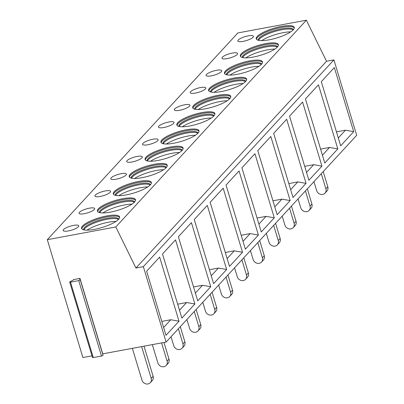 <?xml version="1.0" encoding="UTF-8"?>
<svg xmlns="http://www.w3.org/2000/svg" width="404" height="404" viewBox="0 0 404 404"><rect width="100%" height="100%" fill="white"/><g stroke="black" fill="none" stroke-linecap="round" stroke-linejoin="round"><path stroke-width="0.61" d="M73.568 279.613L79.972 278.422L79.325 278.745L80.255 279.8A1.222 0.313 163.2 0 1 80.27 279.831A1.222 0.313 163.2 0 1 78.719 280.598L70.498 282.128A1.222 0.313 163.2 0 1 69.71 282.068A1.222 0.313 163.2 0 1 70.109 281.684L73.639 279.846M91.986 355.843L82.896 357.53L47.313 239.688L115.807 226.962L135.951 268.024L143.349 266.65L166.12 342.067L102.626 353.869M80.275 279.871L103.025 355.217A1.222 0.313 163.2 0 1 103.04 355.252A1.222 0.313 163.2 0 1 101.49 356.02L93.268 357.545A1.222 0.313 163.2 0 1 92.481 357.484L69.71 282.068M166.12 342.067L356.687 135.305L333.916 59.883L326.518 61.262L306.368 20.2L237.88 32.926L47.313 239.688M143.349 266.65L333.916 59.883M179.007 321.205L165.983 335.33L146.632 271.225L159.651 257.096L179.007 321.205L170.756 319.751L163.62 327.493M194.885 303.975L181.866 318.099L162.509 253.995L175.533 239.865L194.885 303.975L186.633 302.52L179.497 310.262M210.767 286.744L197.743 300.869L178.391 236.764L191.41 222.634L210.767 286.744L202.515 285.29L195.379 293.031M226.649 269.513L213.625 283.638L194.268 219.534L207.292 205.404L226.649 269.513L218.397 268.059L211.257 275.801M242.526 252.283L229.507 266.413L210.151 202.303L223.175 188.173L242.526 252.283L234.275 250.828L227.139 258.57M258.409 235.052L245.385 249.182L226.033 185.072L239.052 170.948L258.409 235.052L250.157 233.598L243.021 241.339M274.286 217.822L261.267 231.952L241.91 167.842L254.934 153.717L274.286 217.822L266.034 216.367L258.898 224.109M290.168 200.591L277.149 214.721L257.792 150.611L270.811 136.486L290.168 200.591L281.916 199.137L274.781 206.878M306.05 183.36L293.026 197.49L273.67 133.386L286.694 119.256L306.05 183.36L297.799 181.906L290.658 189.653M321.927 166.13L308.909 180.26L289.552 116.155L302.576 102.025L321.927 166.13L313.676 164.675L306.54 172.422M337.81 148.899L324.786 163.029L305.434 98.924L318.453 84.795L337.81 148.899L329.558 147.445L322.422 155.192M353.687 131.669L340.668 145.799L321.311 81.694L334.335 67.564L353.687 131.669L345.435 130.214L338.299 137.961M135.951 268.024L326.518 61.262M115.807 226.962L306.368 20.2M118.599 219.306A19.857 5.055 163.2 0 1 98.152 228.558A19.857 5.055 163.2 0 1 81.558 228.396A19.857 5.055 163.2 0 1 82.537 226.003A19.857 5.055 163.2 0 1 102.985 216.751A19.857 5.055 163.2 0 1 119.579 216.913A19.857 5.055 163.2 0 1 118.599 219.306M68.438 230.911A8.146 2.076 -16.8 0 0 78.775 225.796A8.146 2.076 -16.8 0 0 73.518 225.397A8.146 2.076 -16.8 0 0 63.175 230.507A8.146 2.076 -16.8 0 0 68.438 230.911M134.482 202.076A19.857 5.055 163.2 0 1 114.034 211.327A19.857 5.055 163.2 0 1 97.44 211.166A19.857 5.055 163.2 0 1 98.414 208.772A19.857 5.055 163.2 0 1 118.862 199.52A19.857 5.055 163.2 0 1 135.461 199.687A19.857 5.055 163.2 0 1 134.482 202.076M84.315 213.681A8.146 2.076 -16.8 0 0 94.657 208.565A8.146 2.076 -16.8 0 0 89.4 208.166A8.146 2.076 -16.8 0 0 79.058 213.277A8.146 2.076 -16.8 0 0 84.315 213.681M150.359 184.845A19.857 5.055 163.2 0 1 129.911 194.097A19.857 5.055 163.2 0 1 113.317 193.935A19.857 5.055 163.2 0 1 114.297 191.547A19.857 5.055 163.2 0 1 134.744 182.29A19.857 5.055 163.2 0 1 151.338 182.457A19.857 5.055 163.2 0 1 150.359 184.845M100.197 196.45A8.146 2.076 -16.8 0 0 110.534 191.339A8.146 2.076 -16.8 0 0 105.277 190.935A8.146 2.076 -16.8 0 0 94.94 196.046A8.146 2.076 -16.8 0 0 100.197 196.45M166.241 167.615A19.857 5.055 163.2 0 1 145.793 176.866A19.857 5.055 163.2 0 1 129.199 176.705A19.857 5.055 163.2 0 1 130.179 174.316A19.857 5.055 163.2 0 1 150.626 165.059A19.857 5.055 163.2 0 1 167.221 165.226A19.857 5.055 163.2 0 1 166.241 167.615M116.074 179.219A8.146 2.076 -16.8 0 0 126.417 174.109A8.146 2.076 -16.8 0 0 121.16 173.705A8.146 2.076 -16.8 0 0 110.817 178.815A8.146 2.076 -16.8 0 0 116.074 179.219M182.123 150.384A19.857 5.055 163.2 0 1 161.676 159.636A19.857 5.055 163.2 0 1 145.081 159.474A19.857 5.055 163.2 0 1 146.056 157.085A19.857 5.055 163.2 0 1 166.504 147.829A19.857 5.055 163.2 0 1 183.098 147.995A19.857 5.055 163.2 0 1 182.123 150.384M131.957 161.989A8.146 2.076 -16.8 0 0 142.299 156.878A8.146 2.076 -16.8 0 0 137.037 156.474A8.146 2.076 -16.8 0 0 126.699 161.585A8.146 2.076 -16.8 0 0 131.957 161.989M198 133.153A19.857 5.055 163.2 0 1 177.553 142.405A19.857 5.055 163.2 0 1 160.959 142.243A19.857 5.055 163.2 0 1 161.938 139.855A19.857 5.055 163.2 0 1 182.386 130.598A19.857 5.055 163.2 0 1 198.98 130.765A19.857 5.055 163.2 0 1 198 133.153M147.839 144.758A8.146 2.076 -16.8 0 0 158.176 139.648A8.146 2.076 -16.8 0 0 152.919 139.244A8.146 2.076 -16.8 0 0 142.577 144.354A8.146 2.076 -16.8 0 0 147.839 144.758M213.883 115.923A19.857 5.055 163.2 0 1 193.435 125.174A19.857 5.055 163.2 0 1 176.841 125.013A19.857 5.055 163.2 0 1 177.816 122.624A19.857 5.055 163.2 0 1 198.268 113.373A19.857 5.055 163.2 0 1 214.862 113.534A19.857 5.055 163.2 0 1 213.883 115.923M163.716 127.528A8.146 2.076 -16.8 0 0 174.058 122.417A8.146 2.076 -16.8 0 0 168.801 122.013A8.146 2.076 -16.8 0 0 158.459 127.124A8.146 2.076 -16.8 0 0 163.716 127.528M229.765 98.692A19.857 5.055 163.2 0 1 209.312 107.944A19.857 5.055 163.2 0 1 192.718 107.782A19.857 5.055 163.2 0 1 193.698 105.393A19.857 5.055 163.2 0 1 214.145 96.142A19.857 5.055 163.2 0 1 230.74 96.303A19.857 5.055 163.2 0 1 229.765 98.692M179.598 110.297A8.146 2.076 -16.8 0 0 189.936 105.186A8.146 2.076 -16.8 0 0 184.678 104.782A8.146 2.076 -16.8 0 0 174.341 109.893A8.146 2.076 -16.8 0 0 179.598 110.297M245.642 81.462A19.857 5.055 163.2 0 1 225.195 90.713A19.857 5.055 163.2 0 1 208.6 90.552A19.857 5.055 163.2 0 1 209.58 88.163A19.857 5.055 163.2 0 1 230.028 78.911A19.857 5.055 163.2 0 1 246.622 79.073A19.857 5.055 163.2 0 1 245.642 81.462M195.475 93.066A8.146 2.076 -16.8 0 0 205.818 87.956A8.146 2.076 -16.8 0 0 200.561 87.552A8.146 2.076 -16.8 0 0 190.218 92.668A8.146 2.076 -16.8 0 0 195.475 93.066M261.524 64.231A19.857 5.055 163.2 0 1 241.077 73.483A19.857 5.055 163.2 0 1 224.483 73.321A19.857 5.055 163.2 0 1 225.457 70.932A19.857 5.055 163.2 0 1 245.905 61.681A19.857 5.055 163.2 0 1 262.499 61.842A19.857 5.055 163.2 0 1 261.524 64.231M211.358 75.836A8.146 2.076 -16.8 0 0 221.7 70.725A8.146 2.076 -16.8 0 0 216.438 70.321A8.146 2.076 -16.8 0 0 206.101 75.437A8.146 2.076 -16.8 0 0 211.358 75.836M277.402 47A19.857 5.055 163.2 0 1 256.954 56.257A19.857 5.055 163.2 0 1 240.36 56.09A19.857 5.055 163.2 0 1 241.339 53.702A19.857 5.055 163.2 0 1 261.787 44.45A19.857 5.055 163.2 0 1 278.381 44.612A19.857 5.055 163.2 0 1 277.402 47M227.24 58.605A8.146 2.076 -16.8 0 0 237.577 53.495A8.146 2.076 -16.8 0 0 232.32 53.091A8.146 2.076 -16.8 0 0 221.978 58.206A8.146 2.076 -16.8 0 0 227.24 58.605M293.284 29.77A19.857 5.055 163.2 0 1 272.836 39.026A19.857 5.055 163.2 0 1 256.242 38.86A19.857 5.055 163.2 0 1 257.217 36.471A19.857 5.055 163.2 0 1 277.669 27.22A19.857 5.055 163.2 0 1 294.264 27.381A19.857 5.055 163.2 0 1 293.284 29.77M243.117 41.375A8.146 2.076 -16.8 0 0 253.459 36.264A8.146 2.076 -16.8 0 0 248.202 35.865A8.146 2.076 -16.8 0 0 237.86 40.976A8.146 2.076 -16.8 0 0 243.117 41.375M81.79 228.836A19.857 5.055 163.2 0 1 82.82 226.947A19.857 5.055 -16.8 0 1 102.343 217.928A19.857 5.055 -16.8 0 1 119.629 217.413M118.68 219.221A18.331 4.666 -16.8 0 0 103.323 219.104A18.331 4.666 -16.8 0 0 84.492 227.634A18.331 4.666 163.2 0 0 83.583 229.815M83.916 229.891A18.331 4.666 163.2 0 1 84.774 228.573A18.331 4.666 -16.8 0 1 102.071 220.443A18.331 4.666 -16.8 0 1 118.443 219.468M116.044 221.387A19.857 5.055 -16.8 0 0 86.976 230.164M97.672 211.61A19.857 5.055 163.2 0 1 98.702 209.716A19.857 5.055 -16.8 0 1 118.226 200.697A19.857 5.055 -16.8 0 1 135.512 200.182M134.557 201.99A18.331 4.666 -16.8 0 0 119.2 201.874A18.331 4.666 -16.8 0 0 100.374 210.403A18.331 4.666 163.2 0 0 99.465 212.585M99.798 212.666A18.331 4.666 163.2 0 1 100.657 211.343A18.331 4.666 -16.8 0 1 117.953 203.212A18.331 4.666 -16.8 0 1 134.325 202.237M131.921 204.156A19.857 5.055 -16.8 0 0 102.858 212.933M113.549 194.38A19.857 5.055 163.2 0 1 114.579 192.486A19.857 5.055 -16.8 0 1 134.103 183.466A19.857 5.055 -16.8 0 1 151.389 182.951M150.439 184.759A18.331 4.666 -16.8 0 0 135.082 184.643A18.331 4.666 -16.8 0 0 116.251 193.173A18.331 4.666 163.2 0 0 115.342 195.354M115.675 195.435A18.331 4.666 163.2 0 1 116.539 194.117A18.331 4.666 -16.8 0 1 133.83 185.981A18.331 4.666 -16.8 0 1 150.202 185.007M147.803 186.926A19.857 5.055 -16.8 0 0 118.741 195.703M129.431 177.149A19.857 5.055 163.2 0 1 130.462 175.255A19.857 5.055 -16.8 0 1 149.985 166.236A19.857 5.055 -16.8 0 1 167.271 165.721M166.317 167.529A18.331 4.666 -16.8 0 0 150.965 167.413A18.331 4.666 -16.8 0 0 132.133 175.942A18.331 4.666 163.2 0 0 131.224 178.124M131.558 178.204A18.331 4.666 163.2 0 1 132.416 176.886A18.331 4.666 -16.8 0 1 149.712 168.751A18.331 4.666 -16.8 0 1 166.084 167.776M163.686 169.695A19.857 5.055 -16.8 0 0 134.618 178.472M145.314 159.918A19.857 5.055 163.2 0 1 146.344 158.025A19.857 5.055 -16.8 0 1 165.867 149.005A19.857 5.055 -16.8 0 1 183.153 148.49M182.199 150.298A18.331 4.666 -16.8 0 0 166.842 150.182A18.331 4.666 -16.8 0 0 148.016 158.711A18.331 4.666 163.2 0 0 147.101 160.893M147.44 160.974A18.331 4.666 163.2 0 1 148.298 159.656A18.331 4.666 -16.8 0 1 165.595 151.52A18.331 4.666 -16.8 0 1 181.967 150.551M179.563 152.465A19.857 5.055 -16.8 0 0 150.5 161.241M161.191 142.688A19.857 5.055 163.2 0 1 162.221 140.794A19.857 5.055 -16.8 0 1 181.744 131.775A19.857 5.055 -16.8 0 1 199.031 131.265M198.081 133.067A18.331 4.666 -16.8 0 0 182.724 132.951A18.331 4.666 -16.8 0 0 163.893 141.481A18.331 4.666 163.2 0 0 162.984 143.662M163.317 143.743A18.331 4.666 163.2 0 1 164.181 142.425A18.331 4.666 -16.8 0 1 181.472 134.29A18.331 4.666 -16.8 0 1 197.844 133.32M195.445 135.239A19.857 5.055 -16.8 0 0 166.377 144.011M177.073 125.457A19.857 5.055 163.2 0 1 178.103 123.568A19.857 5.055 -16.8 0 1 197.627 114.544A19.857 5.055 -16.8 0 1 214.913 114.034M213.958 115.837A18.331 4.666 -16.8 0 0 198.601 115.721A18.331 4.666 -16.8 0 0 179.775 124.25A18.331 4.666 163.2 0 0 178.866 126.432M179.199 126.513A18.331 4.666 163.2 0 1 180.058 125.195A18.331 4.666 -16.8 0 1 197.354 117.059A18.331 4.666 -16.8 0 1 213.726 116.089M211.322 118.008A19.857 5.055 -16.8 0 0 182.26 126.78M192.95 108.227A19.857 5.055 163.2 0 1 193.981 106.338A19.857 5.055 -16.8 0 1 213.504 97.313A19.857 5.055 -16.8 0 1 230.79 96.803M229.841 98.606A18.331 4.666 -16.8 0 0 214.484 98.49A18.331 4.666 -16.8 0 0 195.652 107.02A18.331 4.666 163.2 0 0 194.743 109.201M195.076 109.282A18.331 4.666 163.2 0 1 195.94 107.964A18.331 4.666 -16.8 0 1 213.231 99.828A18.331 4.666 -16.8 0 1 229.603 98.859M227.205 100.778A19.857 5.055 -16.8 0 0 198.142 109.55M208.833 90.996A19.857 5.055 163.2 0 1 209.863 89.107A19.857 5.055 -16.8 0 1 229.386 80.088A19.857 5.055 -16.8 0 1 246.672 79.573M245.718 81.376A18.331 4.666 -16.8 0 0 230.366 81.26A18.331 4.666 -16.8 0 0 211.534 89.789A18.331 4.666 163.2 0 0 210.625 91.971M210.959 92.051A18.331 4.666 163.2 0 1 211.817 90.733A18.331 4.666 -16.8 0 1 229.113 82.598A18.331 4.666 -16.8 0 1 245.486 81.628M243.087 83.547A19.857 5.055 -16.8 0 0 214.019 92.319M224.715 73.765A19.857 5.055 163.2 0 1 225.745 71.877A19.857 5.055 -16.8 0 1 245.268 62.857A19.857 5.055 -16.8 0 1 262.555 62.342M261.6 64.145A18.331 4.666 -16.8 0 0 246.243 64.029A18.331 4.666 -16.8 0 0 227.417 72.558A18.331 4.666 163.2 0 0 226.503 74.74M226.841 74.821A18.331 4.666 163.2 0 1 227.699 73.503A18.331 4.666 -16.8 0 1 244.996 65.367A18.331 4.666 -16.8 0 1 261.368 64.398M258.964 66.317A19.857 5.055 -16.8 0 0 229.901 75.088M240.592 56.535A19.857 5.055 163.2 0 1 241.622 54.646A19.857 5.055 -16.8 0 1 261.146 45.627A19.857 5.055 -16.8 0 1 278.432 45.112M277.482 46.915A18.331 4.666 -16.8 0 0 262.125 46.798A18.331 4.666 -16.8 0 0 243.294 55.328A18.331 4.666 163.2 0 0 242.385 57.514M242.718 57.59A18.331 4.666 163.2 0 1 243.582 56.272A18.331 4.666 -16.8 0 1 260.873 48.142A18.331 4.666 -16.8 0 1 277.245 47.167M274.846 49.086A19.857 5.055 -16.8 0 0 245.778 57.863M256.474 39.304A19.857 5.055 163.2 0 1 257.505 37.415A19.857 5.055 -16.8 0 1 277.028 28.396A19.857 5.055 -16.8 0 1 294.314 27.881M293.36 29.684A18.331 4.666 -16.8 0 0 278.002 29.568A18.331 4.666 -16.8 0 0 259.176 38.102A18.331 4.666 163.2 0 0 258.267 40.284M258.6 40.36A18.331 4.666 163.2 0 1 259.459 39.042A18.331 4.666 -16.8 0 1 276.755 30.911A18.331 4.666 -16.8 0 1 293.127 29.936M290.723 31.855A19.857 5.055 -16.8 0 0 261.661 40.632M161.782 321.417L170.756 319.751M177.664 304.187L186.633 302.52M193.546 286.956L202.515 285.29M209.423 269.726L218.397 268.059M225.306 252.495L234.275 250.828M241.183 235.264L250.157 233.598M257.065 218.034L266.034 216.367M272.947 200.803L281.916 199.137M288.825 183.573L297.799 181.906M304.707 166.342L313.676 164.675M320.584 149.111L329.558 147.445M336.466 131.881L345.435 130.214M144.011 346.178L153.111 376.311A5.09 4.52 42.7 0 1 152.227 380.624L150.323 382.689A5.09 4.52 -137.3 0 0 151.202 378.381L141.612 346.622M132.366 348.339L141.956 380.098A5.09 4.52 -137.3 0 0 145.647 383.8A5.09 4.52 -137.3 0 0 150.323 382.689M163.974 342.466L168.988 359.085A5.09 4.52 42.7 0 1 168.109 363.393L166.206 365.458A5.09 4.52 -137.3 0 0 167.084 361.151L161.575 342.91M152.328 344.632L157.838 362.868A5.09 4.52 -137.3 0 0 161.529 366.569A5.09 4.52 -137.3 0 0 166.206 365.458M180.29 326.69L184.87 341.855A5.09 4.52 42.7 0 1 183.992 346.162L182.083 348.228A5.09 4.52 -137.3 0 0 182.962 343.92L178.386 328.76M171.028 336.739L173.715 345.637A5.09 4.52 -137.3 0 0 177.412 349.339A5.09 4.52 -137.3 0 0 182.083 348.228M196.172 309.464L200.748 324.624A5.09 4.52 42.7 0 1 199.869 328.932L197.965 331.002A5.09 4.52 -137.3 0 0 198.844 326.69L194.268 311.529M186.911 319.508L189.597 328.407A5.09 4.52 -137.3 0 0 193.289 332.108A5.09 4.52 -137.3 0 0 197.965 331.002M212.055 292.233L216.63 307.394A5.09 4.52 42.7 0 1 215.751 311.701L213.842 313.772A5.09 4.52 -137.3 0 0 214.726 309.459L210.146 294.299M202.793 302.283L205.474 311.176A5.09 4.52 -137.3 0 0 209.171 314.878A5.09 4.52 -137.3 0 0 213.842 313.772M227.932 275.003L232.512 290.163A5.09 4.52 42.7 0 1 231.628 294.471L229.724 296.541A5.09 4.52 -137.3 0 0 230.603 292.228L226.028 277.068M218.67 285.052L221.357 293.945A5.09 4.52 -137.3 0 0 225.048 297.647A5.09 4.52 -137.3 0 0 229.724 296.541M243.814 257.772L248.389 272.932A5.09 4.52 42.7 0 1 247.511 277.24L245.607 279.31A5.09 4.52 -137.3 0 0 246.485 274.998L241.905 259.838M234.552 267.822L237.239 276.72A5.09 4.52 -137.3 0 0 240.93 280.416A5.09 4.52 -137.3 0 0 245.607 279.31M259.691 240.542L264.272 255.702A5.09 4.52 42.7 0 1 263.393 260.009L261.484 262.08A5.09 4.52 -137.3 0 0 262.363 257.767L257.787 242.607M250.429 250.591L253.116 259.489A5.09 4.52 -137.3 0 0 256.813 263.186A5.09 4.52 -137.3 0 0 261.484 262.08M275.573 223.311L280.149 238.471A5.09 4.52 42.7 0 1 279.27 242.779L277.366 244.849A5.09 4.52 -137.3 0 0 278.245 240.537L273.67 225.376M266.312 233.361L268.998 242.259A5.09 4.52 -137.3 0 0 272.69 245.96A5.09 4.52 -137.3 0 0 277.366 244.849M291.456 206.08L296.031 221.241A5.09 4.52 42.7 0 1 295.152 225.553L293.243 227.619A5.09 4.52 -137.3 0 0 294.127 223.311L289.547 208.146M282.194 216.13L284.876 225.028A5.09 4.52 -137.3 0 0 288.572 228.73A5.09 4.52 -137.3 0 0 293.243 227.619M307.333 188.85L311.913 204.01A5.09 4.52 42.7 0 1 311.029 208.323L309.126 210.388A5.09 4.52 -137.3 0 0 310.004 206.08L305.429 190.915M298.071 198.899L300.758 207.797A5.09 4.52 -137.3 0 0 304.449 211.499A5.09 4.52 -137.3 0 0 309.126 210.388M323.215 171.619L327.79 186.779A5.09 4.52 42.7 0 1 326.912 191.092L325.008 193.157A5.09 4.52 -137.3 0 0 325.887 188.85L321.306 173.69M313.953 181.669L316.64 190.567A5.09 4.52 -137.3 0 0 320.332 194.268A5.09 4.52 -137.3 0 0 325.008 193.157M79.972 278.422L102.742 353.843M93.268 357.545L70.498 282.128M101.49 356.02L78.719 280.598M153.111 376.311L151.202 378.381M168.988 359.085L167.084 361.151M184.87 341.855L182.962 343.92M200.748 324.624L198.844 326.69M216.63 307.394L214.726 309.459M232.512 290.163L230.603 292.228M248.389 272.932L246.485 274.998M264.272 255.702L262.363 257.767M280.149 238.471L278.245 240.537M296.031 221.241L294.127 223.311M311.913 204.01L310.004 206.08M327.79 186.779L325.887 188.85M80.27 279.831L103.04 355.252"/></g></svg>
